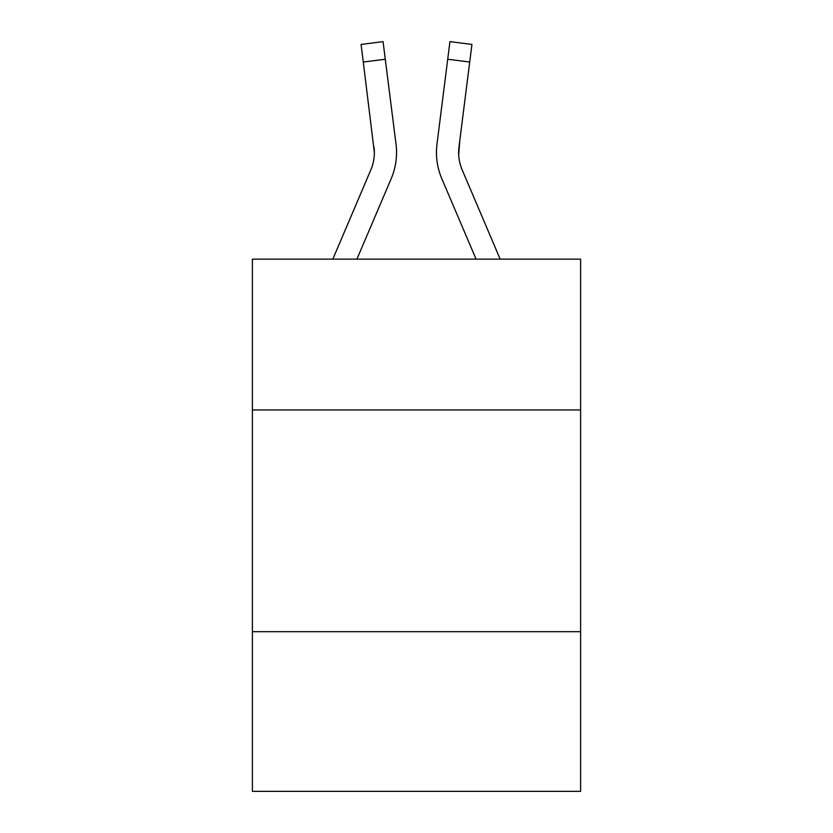 <?xml version="1.0" encoding="UTF-8"?>
<svg xmlns="http://www.w3.org/2000/svg" width="833" height="833" viewBox="0 0 833 833"><rect width="100%" height="100%" fill="white"/><g stroke="black" fill="none" stroke-linecap="round" stroke-linejoin="round"><path stroke-width="1.25" d="M252.399 409.94L580.601 409.94L580.601 259.146L252.399 259.146L252.399 791.35L580.601 791.35L580.601 631.685L252.399 631.685M580.601 631.685L580.601 409.94M356.92 259.146L391.229 178.585A66.525 66.525 0 0 0 396.019 144.182L385.283 59.247L363.282 62.027L361.064 44.43L383.065 41.65L385.283 59.247M332.825 259.146L370.82 169.901A44.347 44.347 0 0 0 374.371 152.606L363.282 62.027M395.685 141.527L396.019 144.182M476.08 259.146L441.771 178.585A66.525 66.525 0 0 1 436.981 144.182L449.935 41.65L471.936 44.43L469.718 62.027L447.717 59.247M500.175 259.146L462.18 169.901A44.347 44.347 0 0 1 458.983 146.962L458.681 154.688L458.983 146.962L458.681 154.688L458.983 146.962L458.681 154.688L458.983 146.962L458.681 154.688L458.983 146.962L458.681 154.688L458.983 146.962L458.681 154.688L458.983 146.962L458.681 154.688L458.983 146.962L458.681 154.688L458.983 146.962L458.681 154.688L458.983 146.962L458.681 154.688L458.983 146.962L458.681 154.688L458.983 146.962L458.681 154.688L458.983 146.962L458.681 154.688L458.983 146.962L458.681 154.688L458.983 146.962L458.681 154.688L458.983 146.962L458.681 154.688L458.983 146.962L458.681 154.688L458.983 146.962L469.718 62.027M370.82 169.901A44.347 44.347 0 0 0 374.371 152.606A44.347 44.347 0 0 1 370.82 169.901A44.347 44.347 0 0 0 374.371 152.606A44.347 44.347 0 0 1 370.82 169.901A44.347 44.347 0 0 0 374.371 152.606A44.347 44.347 0 0 1 370.82 169.901A44.347 44.347 0 0 0 374.371 152.606A44.347 44.347 0 0 1 370.82 169.901A44.347 44.347 0 0 0 374.371 152.606A44.347 44.347 0 0 1 370.82 169.901A44.347 44.347 0 0 0 374.371 152.606A44.347 44.347 0 0 1 370.82 169.901A44.347 44.347 0 0 0 374.371 152.606A44.347 44.347 0 0 1 370.82 169.901A44.347 44.347 0 0 0 374.371 152.606A44.347 44.347 0 0 1 370.82 169.901A44.347 44.347 0 0 0 374.371 152.606A44.347 44.347 0 0 1 370.82 169.901A44.347 44.347 0 0 0 374.371 152.606A44.347 44.347 0 0 1 370.82 169.901A44.347 44.347 0 0 0 374.371 152.606A44.347 44.347 0 0 1 370.82 169.901A44.347 44.347 0 0 0 374.371 152.606A44.347 44.347 0 0 1 370.82 169.901A44.347 44.347 0 0 0 374.371 152.606A44.347 44.347 0 0 1 370.82 169.901A44.347 44.347 0 0 0 374.371 152.606A44.347 44.347 0 0 1 370.82 169.901A44.347 44.347 0 0 0 374.371 152.606A44.347 44.347 0 0 1 370.82 169.901A44.347 44.347 0 0 0 374.371 152.606A44.347 44.347 0 0 1 370.82 169.901A44.347 44.347 0 0 0 374.371 152.606A44.347 44.347 0 0 1 370.82 169.901A44.347 44.347 0 0 0 374.371 152.606A44.347 44.347 0 0 1 370.82 169.901A44.347 44.347 0 0 0 374.371 152.606A44.347 44.347 0 0 1 370.82 169.901A44.347 44.347 0 0 0 374.371 152.606L374.017 146.962A44.347 44.347 0 0 1 370.82 169.901M459.806 140.423L458.681 154.688L458.983 146.962A44.347 44.347 0 0 0 462.18 169.901A44.347 44.347 0 0 1 458.983 146.962L458.681 154.688L458.983 146.962A44.347 44.347 0 0 0 462.18 169.901A44.347 44.347 0 0 1 458.983 146.962L458.629 152.606M436.534 155.771L436.461 152.491M436.981 144.182L437.315 141.527M458.681 154.688L458.983 146.962"/></g></svg>
